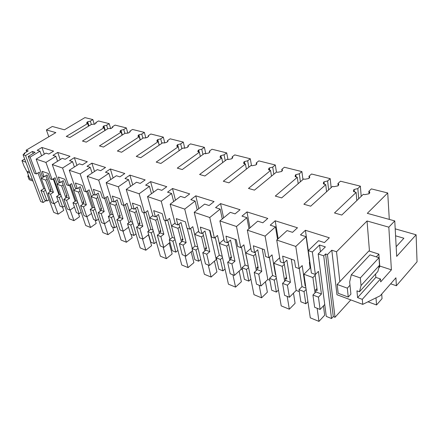 <?xml version="1.0" encoding="UTF-8"?>
<svg xmlns="http://www.w3.org/2000/svg" width="439" height="439" viewBox="0 0 439 439"><rect width="100%" height="100%" fill="white"/><g stroke="black" fill="none" stroke-linecap="round" stroke-linejoin="round"><path stroke-width="0.66" d="M323.719 255.833L318.187 253.972L326.281 316.415L331.522 318.522L333.272 316.601L325.601 253.956L323.719 255.833L331.522 318.522M318.187 253.972L325.37 246.894L319.543 244.995L312.349 252.008L308.282 250.642L318.555 240.704L324.421 242.586L329.327 237.795L305.412 230.277L308.974 255.624M358.701 198.757L357.823 188.556L360.359 186.158L340.483 181.208L337.926 183.54L338.151 185.73M323.828 184.062L323.614 182.223L323.351 183.689L325.749 184.638L303.892 204.239L310.702 206.182L332.515 186.372L333.794 186.701L337.986 185.878L338.639 184.034L337.926 183.54M323.614 182.223L324.031 181.85L324.311 184.265M295.666 176.873L295.409 175.04L295.096 176.467L297.296 177.334L275.286 196.074L281.657 197.896L303.64 178.964L304.842 179.271L308.886 178.47L309.594 176.676L308.968 176.242L311.553 174.009L330.188 178.646L327.62 180.939L324.031 181.85M295.409 175.04L295.826 174.684L296.16 177.043M269.206 170.107L268.909 168.291L268.547 169.684L270.578 170.475L248.474 188.424L254.45 190.131L276.543 172.006L277.667 172.291L281.575 171.517L282.337 169.772L281.794 169.388L284.39 167.248L301.895 171.605L299.305 173.8L295.826 174.684M268.909 168.291L269.332 167.95L269.711 170.25M244.303 163.725L243.974 161.942L243.568 163.297L245.445 164.021L223.297 181.241L228.917 182.843L251.059 165.459L252.118 165.733L255.899 164.976L256.705 163.281L256.228 162.94L258.834 160.888L275.308 164.987L272.707 167.094L269.332 167.95M243.974 161.942L244.397 161.612L244.808 163.857M220.817 157.7L220.46 155.949L220.016 157.277L221.755 157.936L199.608 174.486L204.898 175.995L227.051 159.297L228.05 159.555L231.71 158.814L232.56 157.167L232.143 156.871L234.755 154.896L250.285 158.759L247.673 160.784L244.397 161.612M220.46 155.949L220.888 155.636L221.333 157.831M198.637 152.004L198.258 150.297L197.775 151.587L199.388 152.196L177.279 168.115L182.267 169.536L204.393 153.48L205.337 153.721L208.887 153.002L209.776 151.406L209.403 151.137L212.021 149.238L226.683 152.887L224.066 154.835L220.888 155.636M198.258 150.297L198.68 149.995L199.158 152.135M177.658 146.615L177.257 144.947L176.736 146.203L178.245 146.769L156.196 162.095L160.91 163.445L182.975 147.981L183.87 148.212L187.316 147.509L188.238 145.957L187.908 145.715L190.521 143.882L204.387 147.334L201.775 149.211L198.68 149.995M177.257 144.947L177.68 144.656L178.179 146.752M157.777 141.512L157.36 139.882L156.811 141.106L158.216 141.627L136.26 156.41L140.721 157.683L162.699 142.774L163.544 142.993L166.891 142.307L167.846 140.798L167.555 140.584L170.162 138.817L183.299 142.088L180.692 143.899L177.68 144.656M157.36 139.882L157.782 139.597L159.198 145.15M138.916 136.672L138.483 135.075L137.906 136.266L139.223 136.748L117.378 151.021L121.603 152.229L143.476 137.841L144.277 138.049L147.531 137.38L148.514 135.909L148.256 135.717L150.851 134.01L163.313 137.116L160.712 138.861L157.782 139.597M138.483 135.075L138.905 134.8L140.293 139.931M120.999 132.073L120.555 130.509L119.946 131.667L121.18 132.117L99.466 145.913L103.478 147.054L125.225 133.154L125.988 133.352L129.148 132.699L130.158 131.266L129.933 131.102L132.512 129.45L144.354 132.391L141.764 134.082L138.905 134.8M120.555 130.509L120.972 130.246L122.327 135.003M103.955 127.694L103.5 126.163L102.869 127.294L104.027 127.711L82.45 141.056L86.263 142.143L107.873 128.698L111.676 128.248L112.51 126.706L115.073 125.11L126.333 127.908L123.76 129.543L120.972 130.246M103.5 126.163L103.917 125.911L105.239 130.339M88.546 126.163L87.257 122.031L86.604 123.129L87.696 123.518L66.273 136.441L69.9 137.473L91.356 124.462L95.049 124.012L95.921 122.525L98.473 120.977L109.196 123.644L106.633 125.225L103.917 125.911M87.257 122.031L87.668 121.779L88.958 125.916M305.412 230.277L300.474 234.892L306.104 236.703L295.793 246.444L276.718 240.029L287.073 230.585L292.533 232.341L297.477 227.786L275.193 220.779L270.226 225.174L275.472 226.859L265.101 236.122L247.333 230.146L257.726 221.157L262.818 222.792L267.79 218.452L246.97 211.911L241.988 216.103L246.894 217.678L236.489 226.502L219.895 220.921L230.305 212.344L235.068 213.875L240.051 209.738L220.559 203.608L215.571 207.614L220.164 209.09L209.754 217.514L194.219 212.289L204.623 204.097L209.085 205.529L214.073 201.572L195.789 195.821L190.806 199.657L195.114 201.04L184.72 209.096L170.151 204.195L180.522 196.348L184.715 197.698L189.692 193.906L172.505 188.507L167.539 192.178L171.589 193.478L161.228 201.194L147.531 196.59L157.864 189.072L161.81 190.339L166.771 186.701L150.577 181.614L145.633 185.143L149.452 186.366L139.141 193.769L126.24 189.428L136.518 182.212L140.239 183.409L145.177 179.913L129.9 175.112L124.983 178.503L128.583 179.661L118.332 186.773L106.167 182.679L116.373 175.737L119.885 176.868L124.797 173.509L110.359 168.971L105.475 172.236L108.877 173.328L98.698 180.171L87.202 176.302L97.337 169.619L100.657 170.689L105.536 167.457L91.872 163.16L87.021 166.31L90.247 167.341L80.139 173.926L69.263 170.272L79.316 163.829L82.461 164.839L87.301 161.728L74.35 157.656L69.538 160.69L72.594 161.673L62.574 168.022L52.263 164.554L62.228 158.342L65.213 159.302L70.015 156.295L57.723 152.426L52.954 155.362L55.852 156.289L45.919 162.419L36.135 159.132L46.007 153.129L48.844 154.04L53.602 151.137L41.919 147.46L37.194 150.297L39.949 151.181L30.11 157.107L28.211 156.465L35.087 152.338L32.398 151.46L25.533 155.565L23.047 154.731L24.847 153.661L24.03 153.387L28.195 150.912L26.115 150.226L55.846 132.605L46.408 129.928L52.334 126.465L64.429 129.801L84.93 117.603L92.87 119.584L90.324 121.115L87.668 121.779M379.719 266.018L391.396 269.837L388.828 227.166L367.048 220.982L336.526 251.761L331.802 250.219L327.445 254.571L325.601 253.956M388.828 227.166L394.765 220.916L367.3 213.338L387.725 192.968L371.356 188.891L368.831 191.333L369.023 193.829M353.872 191.711L353.708 189.884L353.499 191.382L356.117 192.436L334.485 212.964L341.778 215.05L363.344 194.29L364.71 194.642L369.056 193.797L369.654 191.898L368.831 191.333M353.708 189.884L354.119 189.494L354.339 191.947M357.823 188.556L354.119 189.494M25.533 155.565L43.148 202.516L46.09 200.585M43.148 202.516L40.701 201.528L23.047 154.731M394.765 220.916L396.691 256.387L416.106 234.777L417.05 261.798L396.373 285.762L390.666 283.813M350.81 299.903L335.017 317.298L333.272 316.601M319.543 244.995L320.404 251.783M45.919 162.419L52.098 179.611L50.265 178.953L48.29 173.471L42.166 171.309L44.152 176.747L47.11 174.881L53.421 192.293L50.529 194.181L47.961 193.193L51.467 202.725L54.024 203.74L58.211 200.958M37.974 172.944L43.779 188.633L40.904 190.482L44.432 199.926L47.077 200.98L49.075 199.668M324.734 304.507L320.102 309.451L314.642 307.284L312.925 295.024L318.44 297.143L320.102 309.451M306.137 289.466L304.035 291.606L298.997 289.669L300.858 301.807L305.846 303.788L307.915 301.642M289.4 297.258L287.424 285.224L282.573 283.358L284.593 295.343L289.4 297.258L296.188 290.431L299.294 291.633M276.389 278.134L274.276 280.17L269.568 278.359L271.708 290.228L276.372 292.078L278.458 290.036M260.996 285.97L258.758 274.205L254.219 272.46L256.497 284.181L260.996 285.97L267.817 279.467L269.914 280.28M248.578 267.538L246.46 269.48L242.048 267.785L244.435 279.391L248.803 281.125L250.894 279.177M234.393 275.401L231.929 263.894L227.671 262.259L230.179 273.727L234.393 275.401L241.231 269.195L242.438 269.661M222.518 257.611L220.394 259.465L216.262 257.874L218.858 269.228L222.957 270.858L225.053 268.997M209.425 265.48L206.764 254.225L202.769 252.688L205.463 263.905L209.425 265.48L216.262 259.548L216.685 259.712M198.055 248.287L195.931 250.06L192.046 248.567L194.823 259.679L198.675 261.21L200.771 259.433M185.949 256.151L183.112 245.138L179.359 243.689L182.218 254.669L185.949 256.151L192.567 250.647M175.04 239.524L172.922 241.22L169.267 239.815L172.192 250.685L175.825 252.134L177.91 250.428M163.829 247.366L160.85 236.577L157.31 235.216L160.306 245.966L163.829 247.366L169.975 242.443M153.348 231.26L151.241 232.884L147.795 231.562L150.851 242.207L154.281 243.574L156.361 241.933M142.955 239.074L139.849 228.51L136.507 227.221L139.629 237.751L142.955 239.074L148.678 234.651M132.874 223.456L130.778 225.02L127.519 223.769L130.69 234.201L133.933 235.485L135.997 233.916M123.222 231.232L120.012 220.883L116.851 219.67L120.077 229.981L123.222 231.232L128.572 227.237M113.514 216.081L111.429 217.585L108.345 216.4L111.61 226.617L114.683 227.841L116.736 226.326M104.537 223.808L101.239 213.672L98.243 212.52L101.557 222.628L104.537 223.808L109.552 220.18M95.181 209.096L93.112 210.544L90.187 209.425L93.534 219.44L96.448 220.592L98.49 219.138M86.829 216.773L83.448 206.835L80.611 205.743L83.997 215.648L86.829 216.773L91.537 213.464M77.791 202.472L75.738 203.872L72.967 202.802L76.381 212.624L79.146 213.722L81.171 212.317M70.01 210.089L66.569 200.343L63.874 199.311L67.321 209.024L70.01 210.089L74.449 207.06M61.279 196.184L59.243 197.534L56.609 196.518L60.083 206.149L62.711 207.192L64.725 205.836M276.718 240.029L280.367 261.842L283.792 263.076L286.881 260.135L290.437 282.255L287.424 285.224M295.793 246.444L299.118 268.597L295.568 267.318L294.492 260.289L282.65 256.113L283.792 263.076M299.118 268.597L302.197 265.579L305.176 285.926L305.648 286.102M305.56 285.537L305.176 285.926M309.956 262.698L309.358 262.489L310.137 268.075M309.358 262.489L309.643 262.209L306.104 236.703M308.282 250.642L311.383 273.014L315.378 274.452L318.445 271.357L321.425 294.015L318.44 297.143M315.048 274.331L317.232 290.475L315.636 289.872L315.915 291.924L321.425 294.015M312.349 252.008L315.378 274.452M327.445 254.571L335.017 317.298M331.802 250.219L336.965 294.728L362.746 304.37L362.285 299.338L357.598 297.609L356.951 290.837L359.497 291.759L361.028 285.548L360.331 277.92L351.293 274.787L370.006 254.861L378.961 257.72L379.505 265.277L361.028 285.548M378.819 267.856L379.779 266.802L378.873 254.121L368.859 250.965L337.168 284.472L338.178 293.296L348.253 297.038L350.909 294.135L349.663 281.931L351.293 274.787M336.526 251.761L339.863 281.618M369.468 251.157L367.048 220.982M391.396 269.837L380.69 281.876L380.481 278.957L362.285 299.338M396.373 285.762L395.923 277.788L380.251 295.743L362.746 304.37M389.294 219.407L387.725 192.968M416.106 234.777L395.193 228.845M92.87 119.584L94.336 124.358M356.117 192.436L356.83 200.557M360.359 186.158L361.215 196.337M304.035 291.606L305.846 303.788M298.997 289.669L301.994 286.64L305.945 288.138M299.266 268.443L301.994 286.64M312.925 295.024L315.915 291.924M316.963 288.5L315.636 289.872M357.598 297.609L375.833 277.377L380.481 278.957M375.833 277.377L375.581 274.007M359.497 291.759L377.847 271.505L379.505 265.277M360.331 277.92L378.961 257.72M395.572 235.814L403.896 238.234L396.165 246.713M291.298 259.164L296.188 290.431M28.211 156.465L34.478 173.262L36.371 173.943L39.312 172.11L41.579 178.261M30.11 157.107L36.371 173.943M39.949 151.181L41.617 155.796M43.779 188.633L45.201 189.171M40.904 190.482L43.56 191.503L47.077 200.98M45.579 190.202L43.56 191.503M32.398 151.46L33.15 153.502M109.196 123.644L110.683 128.704M95.921 122.525L96.119 123.161M87.696 123.518L88.524 126.18M91.361 124.462L90.324 121.115M28.551 175.54L27.8 176.001L29.188 179.655L32.985 181.071M48.8 136.781L46.408 129.928M26.115 150.226L26.702 151.801M25.896 162.282L21.95 160.614L24.024 166.068L26.834 171.424L27.778 171.764M27.8 176.001L28.881 176.401M24.03 153.387L24.26 154.007M41.919 147.46L44.317 154.155M36.135 159.132L42.364 176.105L44.152 176.747M45.843 175.682L51.061 190.027L50.271 189.73L50.853 191.316L53.421 192.293M50.825 189.374L50.271 189.73M58.98 194.954L53.229 178.892M50.529 194.181L54.024 203.74M47.961 193.193L50.853 191.316M21.95 160.614L24.655 158.989M282.573 283.358L285.586 280.411L290.437 282.255M286.458 277.234L285.251 278.408L285.586 280.411M284.093 262.791L286.744 278.968L285.251 278.408M274.276 280.17L276.372 292.078M269.568 278.359L272.586 275.478L276.164 276.839M269.37 257.32L272.586 275.478M247.333 230.146L251.443 251.421L254.636 252.573L253.347 245.78L264.388 249.67L265.628 256.53L268.937 257.72L272.032 254.856L275.489 274.721L275.818 274.847M262.242 248.913L267.817 279.467M265.101 236.122L268.937 257.72M275.472 226.859L277.536 239.282M275.193 220.779L278.161 238.712M325.749 184.638L326.567 191.772M328.63 189.9L327.62 180.939M330.188 178.646L331.171 187.59M254.219 272.46L257.243 269.656L261.781 271.379L258.758 274.205M254.636 252.573L257.742 249.775L261.781 271.379M257.967 266.676L256.87 267.697L257.243 269.656M255.196 252.068L258.264 268.224L256.87 267.697M246.46 269.48L248.803 281.125M242.048 267.785L245.077 265.035L248.326 266.27M241.434 246.981L245.077 265.035M219.895 220.921L224.4 241.68L227.391 242.756L225.97 236.127L236.292 239.765L237.669 246.46L240.759 247.574L243.87 244.841L247.936 264.327M235.063 239.332L241.231 269.195M236.489 226.502L240.759 247.574M246.894 217.678L249.001 228.697M246.97 211.911L250.005 227.836M308.968 176.242L309.221 178.179M297.296 177.334L298.18 183.667M300.397 181.757L299.305 173.8M301.895 171.605L302.959 179.546M227.671 262.259L230.7 259.581L234.958 261.194L231.929 263.894M227.391 242.756L230.502 240.089L234.958 261.194M231.304 256.777L230.288 257.666L230.7 259.581M228.165 242.092L231.594 258.159L230.288 257.666M220.394 259.465L222.957 270.858M216.262 257.874L219.291 255.251L222.244 256.371M215.269 237.351L219.291 255.251M194.219 212.289L199.065 232.555L201.874 233.564L200.338 227.089L210.012 230.497L211.505 237.033L214.402 238.075L217.508 235.469L221.821 254.472M209.584 230.349L216.262 259.548M209.754 217.514L214.402 238.075M220.164 209.09L222.282 218.951M220.559 203.608L223.599 217.87M281.794 169.388L282.058 171.117M270.578 170.475L271.5 176.143M273.843 174.217L272.707 167.094M275.308 164.987L276.427 172.099M202.769 252.688L205.798 250.131L209.793 251.646L206.764 254.225M201.874 233.564L204.98 231.013L209.793 251.646M206.286 247.47L205.353 248.254L205.798 250.131M202.823 232.78L206.577 248.715L205.353 248.254M195.931 250.06L198.675 261.21M192.046 248.567L195.075 246.059L197.759 247.08M190.718 228.346L195.075 246.059M170.151 204.195L175.282 223.983L177.921 224.938L176.291 218.606L185.373 221.81L186.965 228.192L189.686 229.174L192.787 226.678L194.675 234.421L201.572 236.934L204.892 250.894M187.244 228.296L192.255 248.397M184.72 209.096L189.686 229.174M195.114 201.04L197.21 209.93M195.789 195.821L198.796 208.684M256.228 162.94L256.497 164.488M245.445 164.021L246.383 169.13M248.836 167.204L247.673 160.784M250.285 158.759L251.498 165.574M179.359 243.689L182.377 241.241L186.136 242.668L183.112 245.138M177.921 224.938L181.022 222.496L186.136 242.668M182.772 238.706L181.905 239.409L182.377 241.241M179.024 224.066L183.063 239.842L181.905 239.409M172.922 241.22L175.825 252.134M169.267 239.815L172.286 237.406L174.727 238.333M167.632 219.906L172.286 237.406M147.531 196.59L152.915 215.928L155.395 216.822L153.688 210.638L162.227 213.65L163.906 219.89L166.463 220.806L169.558 218.419L171.528 225.904M164.812 220.213L169.926 239.288M161.228 201.194L166.463 220.806M171.589 193.478L173.652 201.545M172.505 188.507L175.463 200.179M232.143 156.871L232.407 158.254M221.755 157.936L222.699 162.578M225.24 160.663L224.066 154.835M226.683 152.887L228 159.544M157.31 235.216L160.317 232.868L163.862 234.212L160.85 236.577M155.395 216.822L158.484 214.479L163.862 234.212M160.63 230.448L159.823 231.073L160.317 232.868M156.63 215.889L160.91 231.485L159.823 231.073M151.241 232.884L154.281 243.574M147.795 231.562L150.797 229.251L153.024 230.096M145.896 211.977L150.797 229.251M126.24 189.428L131.832 208.333L134.175 209.178L132.397 203.131L140.442 205.968L142.198 212.064L144.607 212.937L147.685 210.643L149.726 217.892M143.652 212.591L148.848 230.749M139.141 193.769L144.607 212.937M149.452 186.366L151.466 193.725M150.577 181.614L153.474 192.266M209.403 151.137L209.666 152.371M199.388 152.196L200.332 156.427M202.944 154.533L201.775 149.211M204.387 147.334L205.792 153.798M136.507 227.221L139.503 224.966L142.851 226.239L139.849 228.51M134.175 209.178L137.242 206.928L142.851 226.239M139.739 222.644L138.987 223.21L139.503 224.966M135.514 208.196L140.014 223.599L138.987 223.21M130.778 225.02L133.933 235.485M127.519 223.769L130.509 221.552L132.534 222.321M125.384 204.508L130.509 221.552M106.167 182.679L111.934 201.166L114.145 201.962L112.307 196.046L119.907 198.724L121.718 204.689L123.996 205.512L127.058 203.306L129.159 210.341M123.666 205.392L128.912 222.738M118.332 186.773L123.996 205.512M128.583 179.661L130.548 186.405M129.9 175.112L132.721 184.879M187.908 145.715L188.166 146.824M178.245 146.769L179.172 150.648M181.845 148.772L180.692 143.899M183.299 142.088L184.753 148.3M116.851 219.67L119.831 217.497L122.991 218.699L120.012 220.883M114.145 201.962L117.197 199.8L122.991 218.699M119.995 215.269L119.298 215.779L119.831 217.497M115.578 200.947L120.27 216.147L119.298 215.779M111.429 217.585L114.683 227.841M108.345 216.4L111.314 214.27L113.163 214.967M106.002 197.468L111.314 214.27M87.202 176.302L93.117 194.389L95.208 195.141L93.326 189.352L100.509 191.887L102.375 197.72L104.526 198.499L107.571 196.381L109.717 203.213M104.696 198.379L110.035 215.187M98.698 180.171L104.526 198.499M108.877 173.328L110.787 179.54M110.359 168.971L113.097 177.965M167.555 140.584L167.802 141.572M158.216 141.627L159.127 145.199M161.848 143.35L160.712 138.861M163.313 137.116L164.801 143.043M98.243 212.52L101.206 210.429L104.202 211.565L101.239 213.672M95.208 195.141L98.243 193.061L104.202 211.565M101.316 208.278L100.657 208.744L101.206 210.429M96.723 194.104L101.579 209.09L100.657 208.744M93.112 210.544L96.448 220.592M90.187 209.425L93.134 207.367L94.819 208.009M87.657 190.817L93.134 207.367M69.263 170.272L75.299 187.969L77.286 188.682L75.36 183.014L82.159 185.417L84.074 191.13L86.11 191.859L89.128 189.824L91.317 196.469M86.637 191.503L92.135 208.064M80.139 173.926L86.11 191.859M90.247 167.341L92.091 173.081M91.872 163.16L94.528 171.473M148.256 135.717L148.492 136.606M139.223 136.748L140.118 140.052M142.878 138.236L141.764 134.082M144.354 132.391L145.852 138.033M80.611 205.743L83.547 203.729L86.39 204.81L83.448 206.835M77.286 188.682L80.293 186.679L86.39 204.81M83.608 201.655L82.987 202.077L83.547 203.729M78.866 187.629L83.86 202.406L82.987 202.077M75.738 203.872L79.146 213.722M72.967 202.802L75.892 200.821L77.423 201.402M70.267 184.517L75.892 200.821M52.263 164.554L58.409 181.883L60.291 182.564L58.327 177.01L64.78 179.288L66.728 184.879L68.66 185.576L71.656 183.612L73.873 190.082M69.505 185.022L75.14 201.331M62.574 168.022L68.66 185.576M72.594 161.673L74.378 166.99M74.35 157.656L76.918 165.366M129.933 131.102L130.153 131.892M121.18 132.117L122.053 135.179M124.852 133.396L123.76 129.543M126.333 127.908L127.831 133.253M63.874 199.311L66.783 197.363L69.488 198.39L66.569 200.343M60.291 182.564L63.271 180.632L69.488 198.39M66.799 195.36L66.212 195.745L66.783 197.363M61.926 181.499L67.046 196.057L66.212 195.745M59.243 197.534L62.711 207.192M56.609 196.518L59.512 194.603L60.906 195.136M53.767 178.547L59.512 194.603M52.098 179.611L55.073 177.713L57.317 184.018M55.852 156.289L57.58 161.239M57.723 152.426L60.203 159.604M112.51 126.706L112.719 127.42M104.027 127.711L104.877 130.564M107.698 128.808L106.633 125.225M323.45 305.879L324.673 315.207L318.955 321.397L310.285 317.831L303.914 274.26L312.914 277.541L315.021 292.851M318.955 321.397L317.145 308.277M310.631 267.581L303.914 274.26M315.175 275.253L312.914 277.541M293.471 293.164L295.085 303.322L289.323 309.215L281.212 305.879L273.81 263.279L282.2 266.341L284.681 281.295M289.323 309.215L287.188 296.374M279.687 257.759L273.81 263.279M284.34 264.294L282.2 266.341M265.441 281.734L267.378 292.193L261.584 297.812L253.983 294.684L245.692 253.023L253.533 255.888L256.338 270.495M261.584 297.812L259.169 285.246M250.861 248.414L245.692 253.023M255.569 254.038L253.533 255.888M239.145 271.088L241.373 281.745L235.567 287.111L228.423 284.176L219.368 243.425L226.716 246.103L229.795 260.382M235.567 287.111L232.911 274.814M223.934 239.535L219.368 243.425M228.664 244.424L226.716 246.103M214.43 261.139L216.921 271.922L211.11 277.058L204.393 274.298L194.675 234.421L198.724 231.123M211.11 277.058L208.245 265.013M203.438 235.392L201.572 236.934M191.157 251.816L193.884 262.67L188.084 267.592L181.746 264.986L171.462 225.953L177.954 228.324L181.477 241.971M188.084 267.592L185.038 255.794M175.062 223.138L171.462 225.953M179.749 226.897L177.954 228.324M169.207 243.058L172.143 253.94L166.359 258.659L160.378 256.2L149.611 217.985L155.724 220.213L159.417 233.57M166.359 258.659L163.16 247.102M152.81 215.571L149.611 217.985M157.453 218.896L155.724 220.213M148.47 234.81L151.598 245.686L145.836 250.225L140.178 247.898L128.989 210.468L134.762 212.569L138.609 225.641M145.836 250.225L142.505 238.893M131.892 208.355L128.989 210.468M136.436 211.34L134.762 212.569M131.074 234.355L132.144 237.872L126.41 242.24L121.054 240.034L109.509 203.361L114.963 205.348L118.936 218.15M126.41 242.24L122.964 231.128M112.389 201.331L109.509 203.361M116.582 204.201L114.963 205.348M112.598 227.012L113.701 230.464L108.005 234.667L102.918 232.582L91.071 196.639L96.24 198.521L100.317 211.055M108.005 234.667L104.46 223.78M93.935 194.68L91.071 196.639M97.804 197.44L96.24 198.521M95.065 220.043L96.19 223.435L90.533 227.49L85.704 225.503L73.598 190.263L78.499 192.052L82.669 204.333M90.533 227.49L86.884 216.734M76.435 188.38L73.598 190.263M80.019 191.031L78.499 192.052M78.394 213.42L79.547 216.745L73.928 220.663L69.335 218.77L57.015 184.215L61.663 185.911L65.91 197.945M73.928 220.663L70.163 209.99M59.825 182.394L57.015 184.215M63.139 184.951L61.663 185.911M62.53 207.12L63.704 210.385L58.129 214.166L53.756 212.366L41.25 178.47L45.672 180.078L49.986 191.881M58.129 214.166L54.26 203.581M44.043 176.708L41.25 178.47M47.11 179.167L45.672 180.078M381.721 294.059L382.045 298.635L376.552 304.968L367.959 301.796M376.003 297.834L376.552 304.968M348.253 297.038L347.32 288.154L350.004 285.257M376.316 256.875L378.873 254.121M347.32 288.154L337.168 284.472M29.155 170.919L27.245 172.093L29.709 178.596L32.431 179.606M29.967 173.081L27.245 172.093M369.742 193.056L369.654 191.898M96.19 122.953L96.103 122.657M338.743 185.066L338.639 184.034M309.714 177.592L309.594 176.676M282.464 170.584L282.337 169.772M256.831 164.005L256.705 163.281M232.686 157.81L232.56 157.167M209.897 151.976L209.776 151.406M188.353 146.461L188.238 145.957M167.961 141.254L167.846 140.798M148.623 136.315L148.514 135.909M130.262 131.634L130.158 131.266M112.807 127.184L112.713 126.855"/></g></svg>

